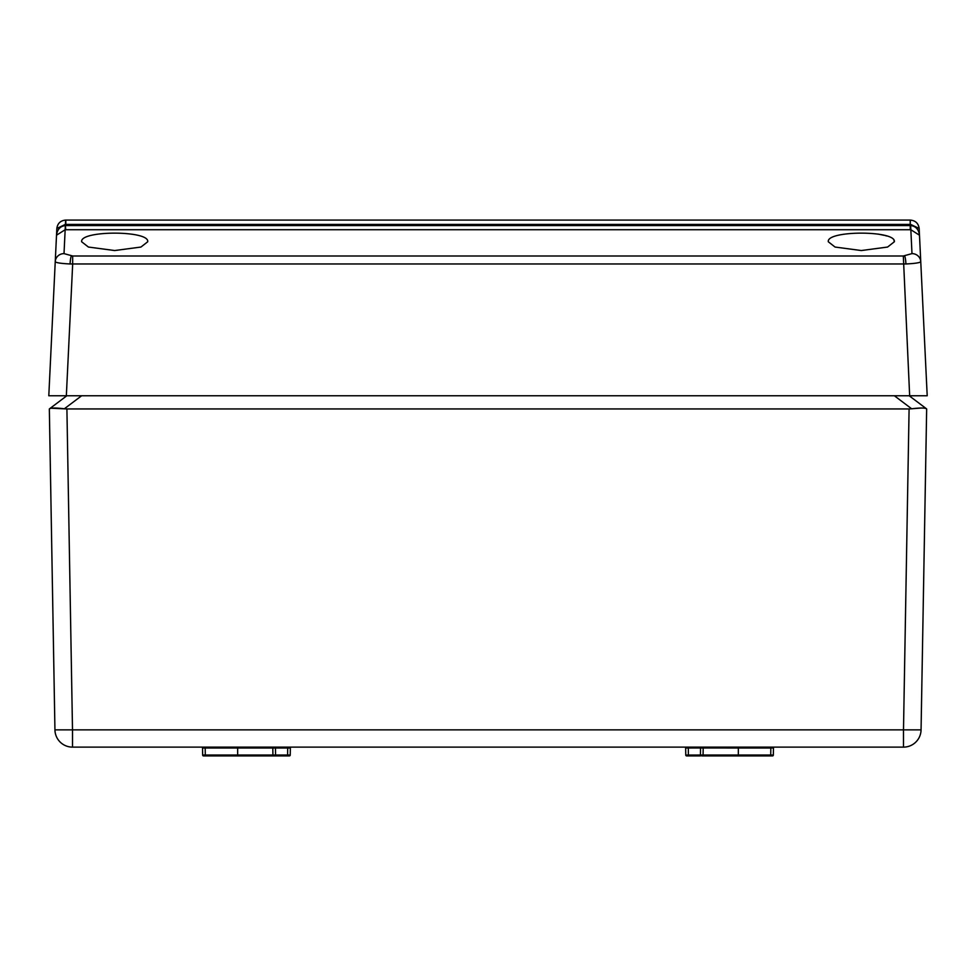 <?xml version="1.0" encoding="UTF-8"?>
<svg xmlns="http://www.w3.org/2000/svg" width="976" height="976" viewBox="0 0 976 976"><rect width="100%" height="100%" fill="white"/><g stroke="black" fill="none" stroke-linecap="round" stroke-linejoin="round"><path stroke-width="1.46" d="M738.344 755.912L738.344 755.046L773.346 755.046A0.878 0.878 0 0 1 772.467 755.912L702.195 755.912A0.878 0.878 0 0 0 703.074 755.046L738.344 755.046L738.344 747.994L702.427 747.982L685.652 747.994L685.774 755.046L685.652 747.994L685.774 755.046L686.555 755.058L703.074 755.046L703.196 747.994A0.878 0.878 0 0 1 704.074 747.128M686.653 755.912L688.409 755.912L686.653 755.912A0.878 0.878 0 0 1 685.774 755.046M203.533 755.912L205.289 755.912L203.533 755.912A0.878 0.878 0 0 1 202.654 755.046L202.532 747.994A0.878 0.878 0 0 0 201.654 747.128M272.926 755.046A0.878 0.878 0 0 0 273.805 755.912A0.878 0.878 0 0 1 272.926 755.046L287.591 755.046L287.591 755.912L288.835 755.912A0.878 0.622 90 0 0 289.445 755.058L290.226 755.046A0.878 0.878 0 0 1 289.347 755.912L204.045 755.912L205.289 755.912L205.289 755.046L272.926 755.046L272.804 747.994L202.532 747.994M202.654 755.046L205.289 755.046L205.167 747.128M291.226 747.128A0.878 0.878 0 0 0 290.348 747.994L272.804 747.994A0.878 0.878 0 0 0 271.926 747.128A0.878 0.878 0 0 1 272.804 747.994M773.309 747.128A0.878 0.622 -90 0 0 772.699 747.982L773.468 747.994A0.878 0.878 0 0 1 774.346 747.128M772.699 747.982L770.833 747.994L770.711 755.912L772.467 755.912A0.878 0.878 0 0 0 773.346 755.046L773.468 747.994L773.346 755.046M926.663 408.944L921.063 729.865A17.568 17.568 0 0 1 903.495 747.128L72.505 747.128A17.568 17.568 0 0 1 54.937 729.865L49.337 408.944L66.819 395.768M296.375 395.768L679.625 395.768M909.095 408.944L66.905 408.944L72.505 729.865L903.495 729.865L909.095 408.944L921.539 408.005M290.348 747.994L290.226 755.046L290.348 747.994M700.561 747.128L700.439 755.912L688.409 755.912L688.287 747.128M51.203 408.236L66.905 408.944M909.181 395.768L926.48 408.798C924.821 407.773 919.88 407.773 911.669 408.798L894.382 395.768M81.618 395.768L64.331 408.798C56.144 407.773 51.203 407.773 49.52 408.798L49.337 408.944M287.713 747.128L287.591 755.046L289.445 755.058M684.774 747.128A0.878 0.878 0 0 1 685.652 747.994M147.693 241.78L140.947 247.05L114.68 250.539L88.413 247.05L81.667 241.78C79.483 230.263 149.877 230.263 147.693 241.78M894.333 241.78L887.587 247.05L861.32 250.539L835.053 247.05L828.307 241.78C826.123 230.263 896.517 230.263 894.333 241.78L894.028 240.486M877.9 234.045L884.427 235.375M885.696 235.728L886.501 235.972M920.758 261.678C920.051 262.739 915.098 263.508 905.923 263.971L70.077 263.971C60.902 263.508 55.949 262.739 55.242 261.678L56.84 228.445C57.584 223.37 60.5 220.588 65.612 220.088L910.388 220.088C915.5 220.588 918.416 223.37 919.16 228.445L927.2 395.768L909.656 395.768L914.902 395.768L909.656 395.768L903.325 255.993L911.987 253.614A8.784 8.479 -2.7 0 1 920.758 261.678L919.49 235.216L910.84 229.726L910.632 225.566C915.756 226.164 918.709 229.384 919.49 235.216M911.987 253.614L910.84 229.726L65.16 229.726L64.013 253.614L72.675 255.993L72.675 264.057L66.344 395.768L61.098 395.768L909.656 395.768M66.344 395.768L48.8 395.768L55.242 261.678A8.784 8.479 -177.2 0 1 64.013 253.614M65.404 224.395L65.612 220.088C60.5 220.588 57.584 223.37 56.84 228.445L65.404 224.395L65.758 225.566L910.632 225.566M65.368 225.566L65.16 229.726L56.51 235.216C57.291 229.384 60.244 226.164 65.368 225.566L65.758 229.726M910.596 224.395L919.16 228.445C918.416 223.37 915.5 220.588 910.388 220.088L910.181 224.407L65.819 224.407L65.819 220.088M910.242 229.726L910.181 220.088M203.435 755.058A0.878 0.622 90 0 0 204.045 755.912M273.707 755.058A0.878 0.622 90 0 0 274.317 755.912M275.439 747.128L275.561 755.912M290.189 747.128A0.878 0.622 -90 0 0 289.579 747.982M202.691 747.128A0.878 0.622 -90 0 1 203.301 747.982M272.963 747.128A0.878 0.622 -90 0 1 273.573 747.982M703.037 747.128A0.878 0.622 -90 0 0 702.427 747.982M685.811 747.128A0.878 0.622 -90 0 1 686.421 747.982M686.555 755.058A0.878 0.622 90 0 0 687.165 755.912M702.293 755.058A0.878 0.622 90 0 1 701.683 755.912M772.565 755.058A0.878 0.622 90 0 1 771.955 755.912M237.656 755.912L237.656 747.128M770.833 747.128L770.833 747.994L738.344 747.994L738.344 747.128M287.591 755.046L290.226 755.046M921.063 729.865L903.495 729.865L903.495 747.128A17.568 17.568 0 0 0 921.063 729.865M72.505 747.128L72.505 729.865L54.937 729.865M904.63 255.968A8.784 1.318 87.7 0 1 905.923 263.971M71.37 255.968A8.784 1.318 92.3 0 0 70.077 263.971M72.675 255.993L903.325 255.993"/></g></svg>
